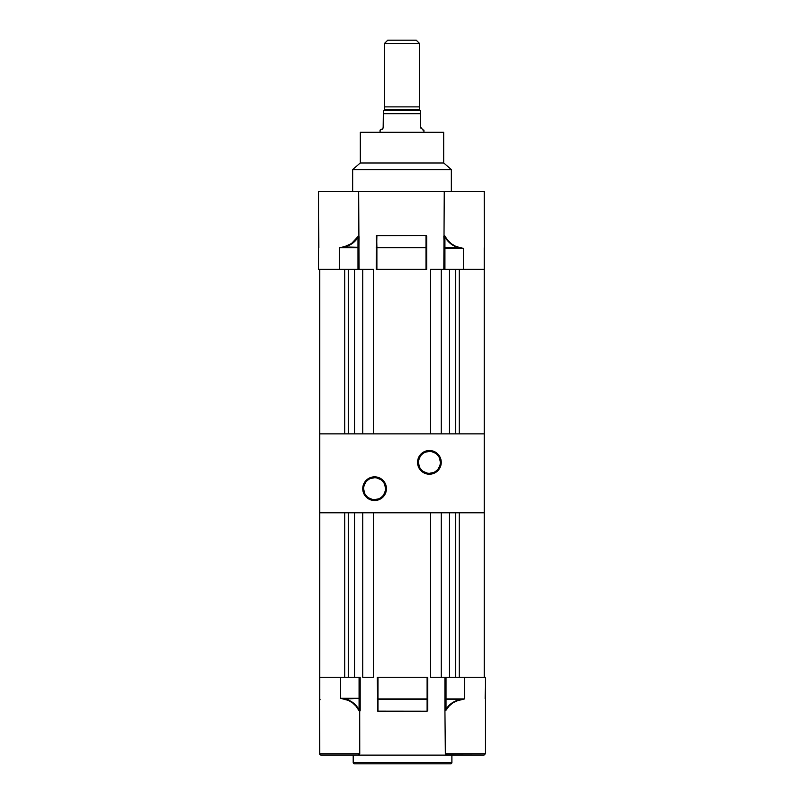 <?xml version="1.0" encoding="UTF-8"?>
<svg xmlns="http://www.w3.org/2000/svg" width="804" height="804" viewBox="0 0 804 804"><rect width="100%" height="100%" fill="white"/><g stroke="black" fill="none" stroke-linecap="round" stroke-linejoin="round"><path stroke-width="1.21" d="M429.416 451.396L429.416 450.521A11.839 11.839 0 0 1 441.255 462.36A11.839 11.839 0 0 1 429.416 474.209L435.989 472.209L440.351 466.893L441.024 460.049L437.788 453.989L431.728 450.753L424.884 451.426L419.567 455.788L417.567 462.36L418.472 466.893L421.035 470.742L424.884 473.305L429.416 474.209L429.416 473.325A10.965 10.965 0 0 0 440.381 462.36A10.965 10.965 0 0 0 429.416 451.396A10.965 10.965 0 0 0 418.452 462.36A10.965 10.965 0 0 0 429.416 473.325L429.416 474.209A11.839 11.839 0 0 1 417.567 462.36A11.839 11.839 0 0 1 429.416 450.521L429.416 451.396A10.965 10.965 0 0 1 440.381 462.36A10.965 10.965 0 0 1 429.416 473.325A10.965 10.965 0 0 1 418.452 462.36A10.965 10.965 0 0 1 429.416 451.396L425.215 452.23M374.584 477.717L374.584 476.842A11.839 11.839 0 0 1 386.433 488.681A11.839 11.839 0 0 1 374.584 500.52L379.116 499.626L382.965 497.053L385.528 493.214L386.433 488.681L384.433 482.098L379.116 477.737L372.272 477.063L366.212 480.31L362.976 486.37L363.649 493.214L368.011 498.53L372.272 500.299L374.584 500.52L374.584 499.646A10.965 10.965 0 0 0 385.548 488.681A10.965 10.965 0 0 0 374.584 477.717A10.965 10.965 0 0 0 363.619 488.681A10.965 10.965 0 0 0 374.584 499.646L374.584 500.52A11.839 11.839 0 0 1 362.745 488.681A11.839 11.839 0 0 1 374.584 476.842L374.584 477.717A10.965 10.965 0 0 1 385.548 488.681A10.965 10.965 0 0 1 374.584 499.646A10.965 10.965 0 0 1 363.619 488.681A10.965 10.965 0 0 1 374.584 477.717L370.393 478.551M484.189 191.523L444.26 191.523L484.239 191.523L484.289 269.37L463.405 269.37L463.405 248.356L459.968 247.602L463.405 248.356L463.405 269.37L444.924 269.37L444.924 248.356L463.405 248.356L444.924 247.903L459.898 247.903L455.365 246.537L451.235 244.155L447.687 240.868L444.924 236.848L444.924 248.356L444.26 248.356L444.924 247.903L444.924 269.37L484.239 269.37L484.239 433.858L319.761 433.858L319.761 269.37L319.761 512.801L484.239 512.801L484.239 433.858L484.239 512.801L319.761 512.801L319.761 433.858L484.239 433.858L484.239 247.642M374.584 499.646L378.784 498.812M380.674 497.797L382.342 496.43M383.709 494.772L385.337 490.822M385.548 488.681L384.714 484.48M383.709 482.591L382.342 480.923M380.674 479.566L376.724 477.928M368.493 479.566L366.835 480.923M365.468 482.591L363.83 486.541M363.619 488.681L364.453 492.872M365.468 494.772L366.835 496.43M368.493 497.797L372.443 499.435M429.416 473.325L433.607 472.491M435.507 471.486L437.165 470.119M438.532 468.461L440.17 464.501M440.381 462.36L439.547 458.169M438.532 456.27L437.165 454.612M435.507 453.245L431.557 451.607M423.326 453.245L421.658 454.612M420.291 456.27L418.663 460.23M418.452 462.36L419.286 466.561M420.291 468.461L421.658 470.119M423.326 471.486L427.276 473.114M463.627 699.148L460.762 699.41C454.31 700.656 449.396 703.962 446.019 709.319L445.426 710.646L444.924 709.902L445.356 753.82L444.924 709.902L445.446 710.515L446.019 709.329L446.019 699.41L446.019 709.329L446.019 699.41L460.762 699.41L452.23 702.817L446.019 709.319L445.356 677.28L445.356 709.902L446.019 677.28L485.385 677.28L485.385 698.304A0.653 0.653 90 0 1 485.335 698.555A0.653 0.653 0 0 0 485.385 698.304L485.385 677.28L464.501 677.28L464.501 698.927L446.019 698.927L446.019 677.28L464.501 677.28L464.501 698.927L445.356 698.927L464.501 698.927L456.471 700.987L452.481 703.128L449.074 706.063L445.908 710.364M359.197 710.927L355.981 706.093L352.514 702.807L348.464 700.425L340.594 698.304L340.594 677.28L319.761 677.28L319.711 698.927A0.653 0.653 0 0 0 319.761 699.178A0.653 0.653 0 0 1 319.711 698.927L319.711 677.28L359.328 677.28M354.524 763.8L450.572 763.8A1.317 1.317 0 0 0 451.888 762.483L353.207 762.483A1.317 1.317 0 0 0 354.524 763.8L450.572 763.8A1.317 1.317 0 0 0 451.888 762.483L451.888 755.137L451.888 762.483L353.207 762.483L353.207 755.137L353.207 762.483A1.317 1.317 0 0 0 354.524 763.8M321.268 755.137L358.293 755.137L359.74 753.82L319.761 753.82A1.317 1.317 0 0 0 321.077 755.137A1.317 1.317 0 0 1 319.761 753.82L359.74 753.82L359.689 711.319L359.74 753.82L358.293 755.137L446.803 755.137L445.356 753.82L485.335 753.82L485.335 698.304L485.335 753.82L445.356 753.82M485.335 698.304L485.335 677.28L485.164 698.756M377.729 677.28L427.366 677.28M445.768 677.28L430.512 677.28L430.512 512.801L373.488 512.801L430.512 512.801L430.512 677.28L441.255 677.28L441.255 512.801L449.476 512.801L441.255 512.801L441.255 677.28L446.019 677.28M485.335 677.28L485.385 698.304A0.653 0.653 0 0 1 485.335 698.555A0.653 0.653 -90 0 0 485.385 698.304L485.395 677.28M319.761 753.82L319.711 698.927A0.653 0.653 90 0 0 319.761 699.178A0.653 0.653 -90 0 1 319.711 698.927L319.761 677.28L319.761 699.048M444.924 709.902L444.924 677.28L444.924 709.902M427.115 677.28L427.115 698.927L427.768 698.927L427.768 710.324L427.768 698.927L427.115 699.41L427.115 711.228L427.768 710.324L427.115 711.228L377.729 711.168L377.327 677.28L377.729 711.168L377.991 699.41L427.115 699.41L427.115 711.228L377.991 711.228L377.991 699.41L377.327 698.927L377.991 698.927L377.991 677.28L427.115 677.28L427.115 698.927L377.991 698.927L377.991 677.28M359.669 711.279L358.695 710.113L359.649 711.148L360.172 710.485L360.172 677.28L359.74 711.761L359.74 677.28L359.74 698.304L344.102 698.756L348.634 700.123L352.765 702.505L356.313 705.791L359.076 709.811L359.076 698.756L359.076 709.811L359.649 711.148L359.076 677.28L340.594 677.28L340.594 698.304L359.74 698.304L344.032 699.058L340.594 698.304L344.102 698.756C350.655 700.093 355.649 703.771 359.076 709.811L358.695 710.113C355.338 704.073 350.443 700.395 344.032 699.058L340.594 698.304L340.594 677.28L340.594 698.304L359.076 698.304L359.076 677.28M321.077 755.137L483.978 755.137M446.29 755.046L484.018 755.137L485.335 753.82L484.018 755.137M427.768 698.927L427.768 677.28L427.768 698.927L427.115 698.927L427.768 698.927M377.991 699.41L427.115 698.927L377.991 699.41M319.711 677.28L319.711 698.927M319.761 698.927L320.082 699.731L319.761 698.927M464.501 698.927L464.501 677.28L464.501 698.927L460.833 699.731C454.521 700.977 449.707 704.284 446.401 709.641L445.426 710.646M384.453 106.872L384.453 43.486L387.749 40.2L416.251 40.2L419.547 43.486L419.547 106.872L419.547 43.486L416.251 40.2L387.749 40.2L384.453 43.486L419.547 43.486L384.453 43.486L384.453 106.872M384.342 109.394L384.342 106.872L419.658 106.872L419.658 109.394A0.985 0.985 0 0 0 420.643 110.379L383.357 110.379A0.985 0.985 0 0 0 384.342 109.394L419.658 109.394L419.658 106.872L384.342 106.872L384.342 109.394A0.985 0.985 0 0 1 383.357 110.379L420.643 110.379A0.985 0.985 0 0 1 419.658 109.394L384.342 109.394M383.156 127.967L383.337 113.665L383.337 127.223L382.201 129.333L383.156 127.967M380.131 130.117L380.071 132.308L380.071 130.117L382.865 128.56M423.929 130.117L423.929 132.308L423.929 130.117L422.432 129.756L423.386 130.067M422.964 129.967L420.663 127.223L420.663 113.665L383.337 113.665L420.663 113.665L420.643 110.379L383.357 110.379L383.337 113.665M420.663 113.665L420.663 127.223M420.643 112.349L420.643 111.304M383.357 111.304L383.357 112.349M420.844 127.967L421.135 128.56M373.488 677.28L362.745 677.28L373.488 677.28L373.488 512.801L373.488 677.28M362.745 512.801L354.524 512.801L362.745 512.801L362.745 677.28L362.745 512.801M449.476 512.801L449.476 677.28L449.476 512.801M354.524 677.28L354.524 512.801L354.524 677.28M319.761 512.801L319.761 677.28L319.761 512.801M344.745 677.28L344.745 512.801L344.745 677.28M348.313 677.28L348.313 512.801L348.313 677.28M459.255 512.801L459.255 677.28L459.255 512.801M484.239 677.28L484.239 512.801L484.239 677.28M455.687 512.801L455.687 677.28L455.687 512.801M318.665 248.356L318.665 191.523L318.836 247.903M358.232 269.37L357.981 247.722L358.644 247.722L358.644 269.37L359.076 236.758L358.554 236.145L357.981 237.331L357.981 247.25L357.981 237.331L357.981 247.25L358.644 247.722L343.238 247.25L351.77 243.843L357.981 237.331L357.981 247.25L358.644 247.722L358.644 236.758L358.554 236.145L357.599 237.019L358.323 236.064L357.981 237.331C354.604 242.707 349.69 246.014 343.238 247.25L357.981 247.25L343.167 246.928C349.489 245.692 354.293 242.386 357.599 237.019L351.519 243.532L343.238 247.25L339.499 247.722L343.167 246.928L339.499 247.722L357.981 247.722L357.981 269.37L339.499 269.37L339.499 247.722L339.499 269.37L318.665 269.37L362.745 269.37L362.745 433.858L354.524 433.858L354.524 269.37L354.524 433.858L362.745 433.858L362.745 269.37L373.488 269.37L362.745 269.37M451.345 191.523L451.345 169.594L352.654 169.594L352.654 191.523L352.654 169.594L451.345 169.594L443.778 163.011L360.222 163.011L352.654 169.594L360.222 163.011L443.778 163.011L451.345 169.594L451.345 191.523M443.667 132.308L360.333 132.308L360.333 163.011L360.333 132.308L443.667 132.308L443.667 163.011L443.667 132.308M426.009 247.25L426.673 247.722L426.009 247.722L426.673 247.722L426.673 236.336L426.009 235.421L426.009 247.25L376.232 247.722L426.009 247.722L376.885 247.25L376.634 235.492L376.232 269.37L376.885 235.421L426.009 235.421L426.009 247.25M318.665 247.722L318.605 247.722A0.653 0.653 0 0 1 318.665 247.461A0.653 0.653 0 0 0 318.605 247.722L318.605 269.37L318.665 247.722M444.29 235.833L444.26 248.356L444.924 247.903L444.924 236.848L444.29 235.833M444.26 248.356L444.26 269.37L444.26 248.356L463.405 248.356L459.898 247.903C453.335 246.577 448.351 242.898 444.924 236.848L445.305 236.547C448.662 242.597 453.546 246.275 459.968 247.602L455.536 246.235L451.486 243.853L448.019 240.567L444.331 235.381L445.305 236.547L444.331 235.381L443.828 236.175L444.26 248.356L444.26 236.175M426.673 269.37L426.673 247.722L426.009 247.722L426.009 269.37L376.885 269.37L376.423 235.693L426.271 235.492L426.673 269.37M443.828 269.37L444.26 191.523L318.665 191.523L358.644 191.523L359.076 269.37L358.644 191.523L444.26 191.523L443.828 269.37M426.009 247.722L426.009 269.37L376.885 269.37L376.885 247.722L426.009 247.722M441.255 269.37L430.512 269.37L441.255 269.37L441.255 433.858L449.476 433.858L449.476 269.37L449.476 433.858L441.255 433.858L441.255 269.37L444.672 269.37M484.289 247.722L484.289 269.37M430.512 433.858L373.488 433.858L373.488 269.37L373.488 433.858L430.512 433.858L430.512 269.37L430.512 433.858M344.745 433.858L344.745 269.37L344.745 433.858M348.313 433.858L348.313 269.37L348.313 433.858M459.255 269.37L459.255 433.858L459.255 269.37M455.687 269.37L455.687 433.858L455.687 269.37"/></g></svg>
